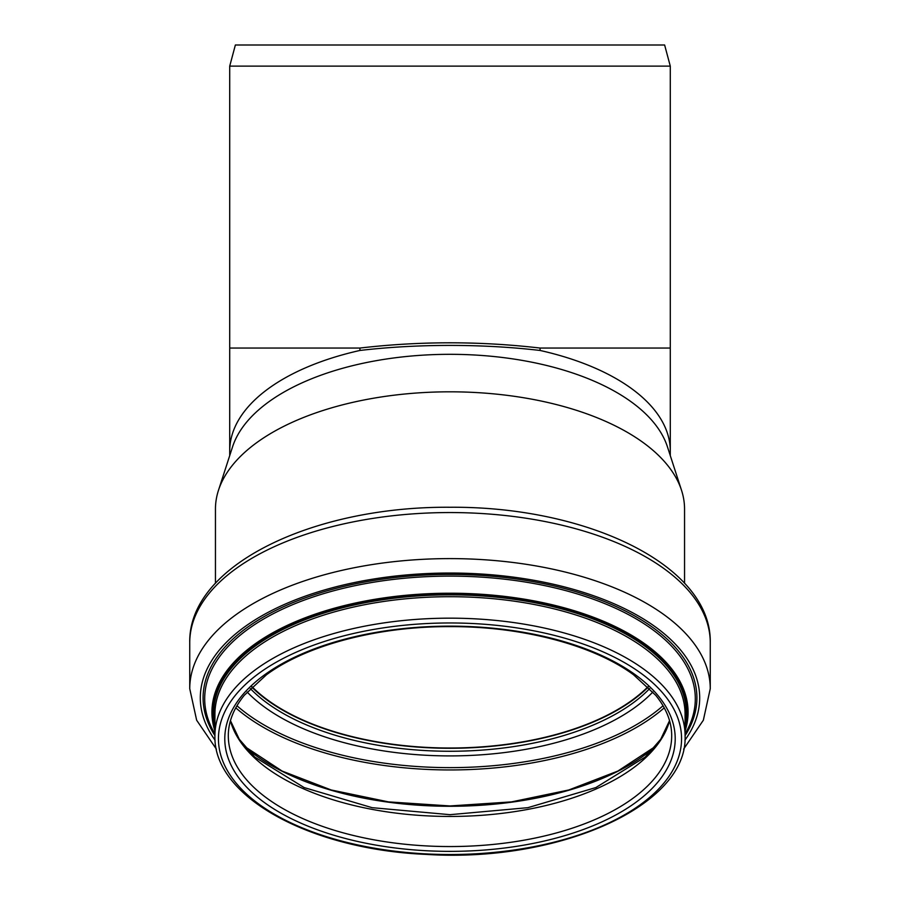 <?xml version="1.0" encoding="UTF-8"?>
<svg xmlns="http://www.w3.org/2000/svg" width="900" height="900" viewBox="0 0 900 900"><rect width="100%" height="100%" fill="white"/><g stroke="black" fill="none" stroke-linecap="round" stroke-linejoin="round"><path stroke-width="1.35" d="M229.714 66.127L235.373 45L664.627 45L670.286 66.127L229.714 66.127L229.714 348.053L359.921 348.053C419.974 341.055 480.026 341.055 540.079 348.053L540.079 350.46C511.402 347.119 481.376 345.431 450 345.409C418.624 345.431 388.598 347.119 359.921 350.46L359.921 348.053M215.449 583.279L215.449 509.085A234.551 117.27 0 0 1 218.464 490.343L232.549 446.861A220.286 110.138 0 0 1 450 354.319A220.286 110.138 0 0 1 667.451 446.861L681.536 490.343A234.551 117.27 0 0 1 684.551 509.085L684.551 583.279M218.464 490.343A234.551 117.27 0 0 1 450 391.815A234.551 117.27 0 0 1 681.536 490.343M647.899 686.801A221.164 110.587 0 0 1 450 748.012A221.164 110.587 0 0 1 252.101 686.801M648.202 687.094A221.692 110.846 0 0 1 450 748.283A221.692 110.846 0 0 1 251.797 687.094M359.921 350.46A220.286 110.138 180 0 0 229.714 451.001M670.286 451.001A220.286 110.138 180 0 0 540.079 350.46M670.286 455.603L670.286 348.053L540.079 348.053M671.692 735.705A221.692 110.846 0 0 1 450 846.551A221.692 110.846 0 0 1 228.308 735.705C228.308 721.901 233.64 708.424 244.294 695.284L266.501 674.741C306.551 645.12 377.73 626.321 450 626.614C522.27 626.321 593.449 645.12 633.499 674.741L655.706 695.284C666.36 708.424 671.692 721.901 671.692 735.705M450 626.141A225.214 112.612 0 0 1 645.041 795.06A225.214 112.612 0 0 1 254.959 795.06A225.214 112.612 0 0 1 450 626.141M450 622.969A231.559 115.774 0 0 1 650.531 796.635A231.559 115.774 0 0 1 249.469 796.635A231.559 115.774 0 0 1 450 622.969M450 618.165A235.08 117.54 0 0 1 685.08 735.705C688.264 805.635 559.069 862.808 426.589 854.415C310.579 849.645 212.963 796.77 214.92 735.705A235.08 117.54 0 0 1 450 618.165M214.92 735.705L214.92 714.229A235.08 117.54 0 0 1 450 596.7A235.08 117.54 0 0 1 685.08 714.229L685.08 735.705M214.92 725.096A236.317 118.159 0 0 1 450 594.866A236.317 118.159 0 0 1 685.08 725.096M214.92 727.898A236.97 118.485 0 0 1 450 594.472A236.97 118.485 0 0 1 685.08 727.898M214.92 731.081A238.072 119.036 0 0 1 450 593.224A238.072 119.036 0 0 1 685.08 731.081M214.92 733.894L213.671 731.655A245.306 122.659 0 0 1 450 576.113A245.306 122.659 0 0 1 686.329 731.655L685.08 733.894M214.92 735.637A246.904 123.457 0 0 1 450 574.425A246.904 123.457 0 0 1 685.08 735.637M215.089 740.194A249.694 124.841 0 0 1 450 573.041A249.694 124.841 0 0 1 684.911 740.194M216.405 749.16L196.65 720.214L189.743 688.736A260.257 130.129 0 0 1 450 558.608A260.257 130.129 0 0 1 710.258 688.736L703.35 720.214L683.595 749.16M450 512.55A260.257 130.129 0 0 1 710.258 642.679C711.776 565.267 586.778 506.183 450 507.262C313.223 506.183 188.224 565.267 189.743 642.679A260.257 130.129 0 0 1 450 512.55M649.676 688.567A221.692 110.846 0 0 1 450 751.264A221.692 110.846 0 0 1 250.324 688.567M652.883 691.988A224.91 112.455 0 0 1 450 755.91A224.91 112.455 0 0 1 247.118 691.988M663.053 705.746A245.261 122.636 0 0 1 450 767.633A245.261 122.636 0 0 1 236.947 705.746M664.234 707.85A246.87 123.435 0 0 1 450 769.95A246.87 123.435 0 0 1 235.766 707.85M655.054 746.809A236.25 118.125 0 0 1 450 806.276A236.25 118.125 0 0 1 244.946 746.809M669.589 720.832A221.692 110.846 0 0 1 450 816.446A221.692 110.846 0 0 1 230.411 720.832M229.714 455.603L229.714 348.053M670.286 66.127L670.286 348.053M710.258 688.736L710.258 642.679M189.743 688.736L189.743 642.679M655.324 746.482L617.895 771.053L568.834 789.975L511.537 801.889L450 805.95L388.463 801.889L331.166 789.975L282.105 771.053L244.676 746.482M669.544 720.653L660.712 739.283L645.176 757.08L595.879 787.556L527.895 807.671L450 814.68L372.094 807.671L304.121 787.556L254.824 757.08L239.287 739.283L230.456 720.653"/></g></svg>
